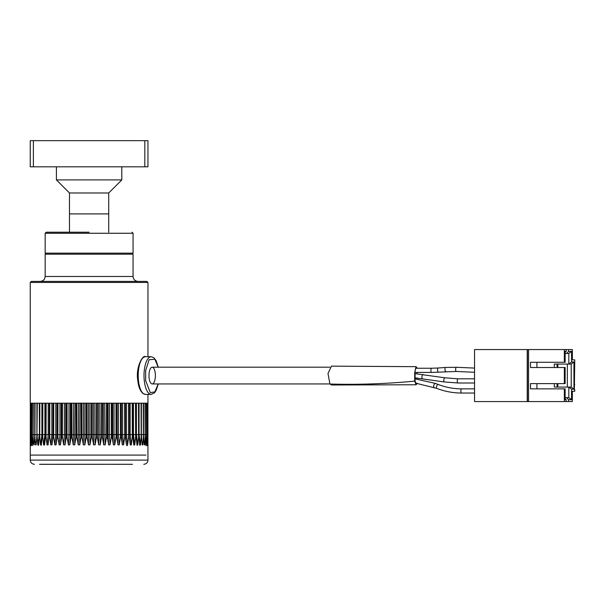 <?xml version="1.0" encoding="UTF-8"?>
<svg xmlns="http://www.w3.org/2000/svg" width="605" height="605" viewBox="0 0 605 605"><rect width="100%" height="100%" fill="white"/><g stroke="black" fill="none" stroke-linecap="round" stroke-linejoin="round"><path stroke-width="0.91" d="M133.055 276.477L133.055 254.191L45.163 254.191L45.163 276.477L133.055 276.477C133.35 279.457 134.991 281.098 137.97 281.393M69.484 232.214L69.484 213.905L108.726 213.905L69.484 213.905L69.484 192.98L56.409 179.904L121.802 179.904L121.802 166.821M56.409 179.904L56.409 166.821M69.484 192.98L108.726 192.98L121.802 179.904M108.726 232.214L108.726 192.98M33.388 140.662L147.96 140.662L147.96 166.821L33.388 166.821L33.388 140.662L30.25 140.662L30.25 166.821L33.388 166.821M144.822 140.662L144.822 166.821M132.518 464.292L39.544 464.337M121.824 464.292L131.466 464.292M145.956 455.089L30.25 455.089L145.956 455.089M118.081 464.292L52.196 464.292M118.89 464.292L123.133 464.292M42.547 464.292L39.733 464.292M44.309 464.292L42.683 464.292M44.626 464.292L51.425 464.292M130.877 464.292L131.466 464.337M125.454 464.292L130.665 464.337M132.2 464.337L131.671 464.337M129.75 464.337L129.152 464.337M121.824 464.337L121.144 464.292M121.113 464.292L120.471 464.292M112.704 464.292L118.081 464.337M111.895 464.292L112.704 464.337M118.89 464.337L120.07 464.337M72.479 464.292L71.677 464.292M71.488 464.337L70.74 464.292M70.52 464.337L69.688 464.292M69.514 464.337L67.48 464.337M67.896 464.337L63.51 464.292M63.51 464.337L62.118 464.292M62.118 464.337L61.529 464.292M61.529 464.337L59.933 464.292M59.744 464.337L59.003 464.292M58.776 464.337L57.838 464.292M57.641 464.337L53.285 464.292M53.285 464.337L52.794 464.292M52.794 464.337L52.196 464.337M51.425 464.337L49.678 464.292M49.678 464.337L46.804 464.292M46.804 464.337L44.626 464.337M44.256 464.337L43.598 464.292M43.598 464.337L42.683 464.337M42.547 464.337L39.733 464.337M151.273 367.537A8.372 3.207 -90 0 1 152.18 367.197A8.372 3.207 -90 0 1 155.356 374.366A8.372 3.207 -90 0 1 153.095 383.593A8.372 3.207 -90 0 1 152.18 383.941A8.372 3.207 -90 0 1 149.011 376.764A8.372 3.207 -90 0 1 151.273 367.537M527.227 349.561L474.547 349.561L474.547 401.569L527.227 401.569L527.227 349.561L528.573 349.561L528.573 401.569L566.144 401.569L566.144 399.739L565.138 398.65M574.349 389.612L574.75 389.688L574.349 389.688L574.75 359.869L572.345 359.869L572.345 349.561L528.573 349.561M528.573 401.569L527.227 401.569M574.75 389.688L574.75 391.261L572.345 391.261L572.345 401.569L566.144 401.569M564.336 401.569L564.336 388.856L530.502 388.856L530.502 383.623L564.336 383.623L564.336 367.507L530.502 367.507L530.502 362.274L564.336 362.274L564.336 349.561M565.138 352.481L566.144 351.399L566.144 349.561M565.138 353.486L568.813 353.486L568.813 364.059L554.309 364.059L554.309 367.507M568.541 349.561L568.541 351.399L566.613 353.486M568.541 351.399L571.543 351.399L571.543 361.964L573.948 361.964L573.948 389.166L571.543 389.166L571.543 399.739L568.541 399.739L568.541 401.569M557.848 383.623L557.848 387.079M557.848 364.059L557.848 367.507M527.439 401.569L527.439 349.561M571.543 399.739L568.813 397.644L566.613 397.644L568.541 399.739M566.613 397.644L565.138 397.644M564.336 383.623L565.138 383.623L565.138 367.507L564.336 367.507M566.144 399.739L565.138 399.739L565.138 388.856L564.336 388.856M564.336 362.274L565.138 362.274L565.138 351.399L566.144 351.399M571.543 389.166L568.813 387.079L568.813 397.644M573.948 389.166L571.218 387.079L554.309 387.079L554.309 383.623M573.948 361.964L571.218 364.059L571.218 387.079M571.543 361.964L568.813 364.059L571.218 364.059M571.543 351.399L568.813 353.486M574.75 384.462L574.349 384.538M536.915 388.856L536.915 383.623M536.915 367.507L536.915 362.274M557.046 367.507L557.046 364.059M557.046 387.079L557.046 383.623M567.346 387.079L567.346 364.059M152.18 367.197L329.854 367.197M152.18 383.941L329.854 383.941M436.712 388.372A2.095 0.756 -68.9 0 1 436.613 388.357C444.72 391.465 453.077 393.031 461.683 393.038A2.095 0.802 -90 0 1 460.881 390.951A2.095 0.802 -90 0 1 461.683 388.856L474.547 388.856M461.683 393.038L474.547 393.038M445 377.83A2.095 0.794 98.6 0 0 444.962 377.822L458.045 378.813L474.547 378.813M458.045 378.813A2.095 0.802 90 0 0 457.244 380.9A2.095 0.802 90 0 0 458.045 382.995L474.547 382.995M415.491 368.241L431.69 368.241A2.095 0.802 90 0 0 430.889 370.336A2.095 0.802 90 0 0 431.69 372.43L415.09 372.43M416.694 368.241L416.096 367.719L415.09 370.336L415.09 381.112L416.089 383.729L416.694 383.207M417.238 368.241L416.104 366.675L414.682 372.831L414.69 381.12L416.089 384.78L417.223 383.26M414.69 381.12C386.413 383.835 358.16 384.81 329.929 384.039L331.502 384.984L416.089 384.772M416.104 366.675L331.495 366.146L327.993 373.466L329.929 384.039M417.087 379.04L417.087 378.004M417.087 373.799L417.087 372.43M89.109 232.214L46.207 232.214L89.109 232.214M133.055 253.147L133.055 233.265L45.163 233.265L45.163 253.147L133.055 253.147L132.003 254.191M147.915 434.776L147.741 445.696L147.476 434.776L147.06 445.673L146.591 434.776L145.918 445.628L145.276 434.776L144.701 444.872L144.194 444.864L143.529 434.776L142.803 444.872L142.183 444.864L141.366 434.776L140.496 444.872L139.763 444.864L138.81 434.776L137.804 444.872L137.055 445.257L135.868 434.776L134.733 444.872L133.849 445.106L132.578 434.776L131.323 444.872L130.294 444.94L128.956 434.776L127.587 444.872L127.027 445.704L126.453 444.864L125.023 434.776L123.556 444.872L122.346 444.864L120.826 434.776L119.268 444.872L117.99 444.864L116.387 434.776L114.753 444.872L113.407 444.864L111.736 434.776L110.034 444.872L108.643 444.864L106.911 434.776L105.164 444.872L103.735 444.864L101.958 434.776L100.165 444.872L98.706 444.864L96.898 434.776L95.083 444.872L93.609 444.864L91.786 434.776L89.956 444.872L88.481 444.864L86.651 434.776L84.829 444.872L83.354 444.864L81.539 434.776L79.724 444.872L78.272 444.864L76.48 434.776L74.695 444.872L73.265 444.864L71.519 434.776L69.779 444.872L68.388 444.864L66.686 434.776L65.007 444.872L63.669 444.864L62.028 434.776L60.417 444.872L59.139 444.864L57.581 434.776L56.046 444.872L54.836 444.864L53.369 434.776L51.932 444.872L50.797 444.864L49.428 434.776L48.075 444.932L47.046 444.864L45.791 434.776L44.513 445.106L43.62 444.864L42.479 434.776L41.291 445.25L40.535 444.864L39.529 434.776L38.569 444.872L37.828 444.864L36.95 434.776L36.134 444.872L35.498 444.864L34.772 434.776L34.099 444.872L33.585 444.864L33.01 434.776L32.352 445.62L31.672 434.776L31.195 445.666L30.772 434.776L30.492 445.696L30.31 434.776L30.25 460.11L147.96 460.11L147.915 434.579L81.539 434.579L81.539 403.187M86.651 434.776L86.651 403.187M91.786 434.776L91.786 403.187M96.898 434.776L96.898 403.187M101.958 434.776L101.958 403.187M106.911 434.776L106.911 403.187M111.736 434.776L111.736 403.187M116.387 434.776L116.387 403.187M120.826 434.776L120.826 403.187M147.476 435.154L147.476 403.187L147.476 435.154M143.907 442.119L144.701 444.872L144.194 444.864M141.63 439.759L142.803 444.872L142.183 444.864M139.059 403.187L139.059 434.579L140.496 444.872L139.884 445.378M136.095 438.073L136.004 436.644M132.828 438.073L132.699 434.579L132.828 438.073M129.228 438.073L129.107 434.579L129.228 438.073M81.539 434.776L45.67 434.579L45.541 438.065L45.67 434.579L44.891 434.579L43.62 444.864M44.891 403.187L44.891 434.579L42.388 434.579L42.259 438.065M38.44 445.371L37.828 444.864L39.264 434.579L37.268 434.579L37.124 438.073M36.134 444.872L35.498 444.864L36.701 439.555M34.099 444.872L33.585 444.864L34.394 442.043M30.772 434.776L30.764 435.169L30.772 434.776M30.25 445.704L30.303 403.187M147.915 434.579L147.915 403.187M146.614 435.539L146.591 434.776M146.591 434.579L146.591 403.187L146.599 434.579M145.313 435.918L145.276 434.776M145.276 434.579L145.276 403.187L145.291 434.579M143.529 403.187L143.529 434.776M141.388 435.139L141.381 403.187L141.366 434.776M138.81 403.187L138.81 434.776M135.868 403.187L135.868 434.776M132.578 403.187L132.578 434.776M128.956 403.187L128.956 434.776M125.023 403.187L125.023 434.776M76.48 403.187L76.48 434.776M71.519 403.187L71.519 434.776M66.686 403.187L66.686 434.776M62.028 403.187L62.028 434.776M57.581 403.187L57.581 434.776M53.369 403.187L53.369 434.776M49.428 403.187L49.428 434.776M45.791 403.187L45.791 434.776M42.479 403.187L42.479 434.776M42.342 436.674L42.395 434.579L39.529 434.776M39.386 437.029L39.529 403.187M37.268 403.187L36.95 434.776M36.95 434.579L36.95 403.187L36.928 435.184M36.852 436.666L36.905 434.579L34.772 434.776M34.772 434.579L34.772 403.187M34.704 436.303L34.742 434.579L33.01 434.776M33.01 434.579L33.01 403.187M32.965 435.933L32.988 434.579L31.672 434.776M31.672 434.579L31.672 403.187M31.649 435.555L31.664 434.579L30.772 434.579L30.772 403.187L30.764 434.579L30.326 438.073M30.31 434.579L30.5 403.187M147.96 356.731L147.96 282.444L30.25 282.444L30.25 403.187L147.96 403.187L147.96 394.399M147.96 282.444L146.917 281.393L31.294 281.393L30.25 282.444M158.192 383.941L154.933 391.836L150.32 392.675L145.654 380.621L145.646 370.593L149.095 359.718L154.872 359.226L158.192 367.197M158.291 367.197L156.105 360.61L153.806 357.699L151.22 356.731A18.831 7.207 90 0 0 149.17 357.51A18.831 7.207 90 0 0 144.308 380.916A18.831 7.207 90 0 0 151.22 394.399L154.449 392.857L156.12 390.482L158.291 383.941M138.507 380.916A18.831 7.207 90 0 0 145.419 394.399L142.833 393.439C140.027 390.656 138.364 386.421 137.849 380.734C135.316 367.076 143.279 354.114 145.419 356.731A18.831 7.207 90 0 0 143.37 357.51A18.831 7.207 90 0 0 138.507 380.916M433.966 387.313A2.095 0.756 -68.9 0 1 433.868 387.298A2.095 0.756 -68.9 0 1 433.861 385.211A2.095 0.756 -68.9 0 1 435.267 383.373A2.095 0.756 -68.9 0 1 435.373 383.388A2.095 0.756 -68.9 0 1 435.456 383.449M415.438 383.094L436.613 388.357A2.095 0.756 -68.9 0 1 436.606 386.262A2.095 0.756 -68.9 0 1 438.012 384.432A2.095 0.756 -68.9 0 1 438.118 384.447A2.095 0.756 -68.9 0 1 438.202 384.508M423.114 374.518A2.095 0.794 98.6 0 0 423.069 374.51A2.095 0.794 98.6 0 0 423.024 374.503A2.095 0.794 98.6 0 0 421.965 376.514A2.095 0.794 98.6 0 0 422.441 378.647A2.095 0.794 98.6 0 0 422.487 378.647M415.09 373.656L444.962 377.822A2.095 0.794 98.6 0 0 444.917 377.822A2.095 0.794 98.6 0 0 443.851 379.834A2.095 0.794 98.6 0 0 444.335 381.959A2.095 0.794 98.6 0 0 444.38 381.967M431.69 368.241L438.194 367.999A2.095 0.802 85.7 0 0 438.194 367.999A2.095 0.802 85.7 0 0 437.551 370.116A2.095 0.802 85.7 0 0 438.489 372.173A2.095 0.802 85.7 0 0 438.512 372.173A2.095 0.802 85.7 0 0 438.534 372.173M438.194 367.999L445.613 367.447A2.095 0.802 85.7 0 0 445.613 367.447L456.51 367.28A2.095 0.802 92.6 0 0 456.51 367.28A2.095 0.802 92.6 0 0 456.495 367.28A2.095 0.802 92.6 0 0 455.618 369.352A2.095 0.802 92.6 0 0 456.329 371.462A2.095 0.802 92.6 0 0 456.336 371.462L474.547 372.279M445.613 367.447A2.095 0.802 85.7 0 0 444.97 369.564A2.095 0.802 85.7 0 0 445.9 371.621A2.095 0.802 85.7 0 0 445.93 371.621A2.095 0.802 85.7 0 0 445.945 371.614M132.329 438.065L132.208 403.187M135.641 438.065L135.512 403.187M138.606 438.065L138.469 403.187M141.192 438.065L141.048 403.187M143.385 438.065L143.234 403.187M145.162 438.065L145.003 403.187M146.508 438.065L146.35 403.187M147.423 438.065L147.257 403.187M147.665 444.486L147.809 444.872M147.726 403.187L147.892 438.065M146.902 443.979L147.212 444.872M145.654 443.261L146.176 444.872M143.529 434.579L143.559 403.187M141.381 434.579L141.411 403.187M138.946 437.014L138.878 435.902M138.855 434.579L138.855 403.187M136.435 403.187L136.435 434.579L137.804 444.872M135.959 434.579L135.959 403.187L135.966 434.579M133.463 403.187L133.463 434.579L134.733 444.872M132.699 434.579L132.699 403.187L132.699 434.579M130.143 403.187L130.143 434.579L131.323 444.872M129.107 434.579L129.107 403.187L129.107 434.579M126.513 403.187L126.513 434.579L127.587 444.872M128.57 403.187L128.683 438.065M125.386 403.187L125.386 434.579L126.453 444.864M125.212 403.187L125.318 438.073M122.603 403.187L122.603 434.579L123.556 444.872M124.638 403.187L124.736 438.065M121.393 403.187L121.393 434.579L122.346 444.864M121.038 403.187L121.136 438.073M118.436 403.187L118.436 434.579L119.268 444.872M120.425 403.187L120.516 438.065M117.158 403.187L117.158 434.579L117.99 444.864M116.629 403.187L116.712 438.073M114.043 403.187L114.043 434.579L114.753 444.872M115.986 403.187L116.054 438.065M112.704 403.187L112.704 434.579L113.407 444.864M112.008 403.187L112.076 438.073M109.46 403.187L109.46 434.579L110.034 444.872M111.335 403.187L111.396 438.065M108.076 403.187L108.076 434.579L108.643 444.864M107.206 403.187L107.266 438.073M104.725 403.187L105.164 444.872M106.518 403.187L106.563 438.065M103.296 403.187L103.735 444.864M102.275 403.187L102.321 438.073M99.87 403.187L100.165 444.872M101.564 403.187L101.595 438.065M98.418 403.187L98.706 444.864M97.239 403.187L97.269 438.073M94.94 403.187L95.083 444.872M96.52 403.187L96.535 438.065M93.465 403.187L93.609 444.864M92.141 403.187L92.157 438.073M89.956 403.187L89.956 444.872M91.415 403.187L91.415 438.065M88.474 403.187L88.481 444.864M87.022 403.187L87.022 438.073M84.965 403.187L84.829 444.872M86.296 403.187L86.281 438.065M83.49 403.187L83.354 444.864M81.917 403.187L81.902 438.073M80.011 403.187L79.724 444.872M81.199 403.187L81.168 438.065M78.552 403.187L78.272 444.864M76.873 403.187L76.843 438.073M75.126 403.187L74.695 444.872M76.162 403.187L76.117 438.065M73.697 403.187L73.265 444.864M71.912 403.187L71.866 438.073M70.346 403.187L70.346 434.579L69.779 444.872M71.224 403.187L71.163 438.065M68.955 403.187L68.955 434.579L68.388 444.864M67.087 403.187L67.034 438.073M65.711 403.187L65.711 434.579L65.007 444.872M66.414 403.187L66.346 438.065M64.364 403.187L64.364 434.579L63.669 444.864M62.428 403.187L62.36 438.073M61.249 403.187L61.249 434.579L60.417 444.872M61.786 403.187L61.702 438.065M59.963 403.187L59.963 434.579L59.139 444.864M57.974 403.187L57.891 438.073M56.999 403.187L56.999 434.579L56.046 444.872M57.362 403.187L57.263 438.065M55.789 403.187L55.789 434.579L54.836 444.864M53.762 403.187L53.663 438.073M52.998 403.187L52.998 434.579L51.932 444.872M53.179 403.187L53.074 438.065M51.864 403.187L51.864 434.579L50.797 444.864M49.807 403.187L49.701 438.073M48.218 403.187L48.218 434.579L47.046 444.864M46.161 403.187L46.041 438.073M49.277 434.579L49.277 403.187L49.27 434.579M42.834 403.187L42.705 438.073M45.67 434.579L45.67 403.187L45.67 434.579M41.896 403.187L41.896 434.579L40.535 444.864M39.869 403.187L39.726 438.073M42.395 434.579L42.395 403.187L42.388 434.579M39.264 403.187L39.454 435.94M39.476 434.579L39.476 403.187L39.461 434.579M35.067 403.187L34.916 438.073M33.283 403.187L33.124 438.073M32.625 443.215L32.095 444.864M31.914 403.187L31.755 438.073M31.354 443.949L31.037 444.864M30.984 403.187L30.817 438.073M30.568 444.463L30.424 444.864M45.163 276.477C44.861 279.457 43.227 281.098 40.24 281.393M147.96 460.11C147.711 462.651 146.312 464.043 143.778 464.292M30.25 460.11C30.5 462.651 31.899 464.043 34.432 464.292M145.419 394.399L151.22 394.399M145.419 356.731L151.22 356.731M415.09 378.874L435.373 383.388L438.118 384.447C445.741 387.374 453.599 388.841 461.683 388.856M415.09 377.845L444.335 381.959L458.045 382.995M431.69 372.43L456.329 371.462M456.51 367.28L474.547 368.09M45.163 233.265L46.207 232.214M45.163 253.147L46.207 254.191M133.055 233.265L132.003 232.214M143.597 436.288L143.559 434.579M141.464 436.651L141.411 434.579M138.878 434.579L138.878 403.187M36.905 434.579L36.905 403.187M34.742 434.579L34.742 403.187M32.988 434.579L32.988 403.187M31.664 434.579L31.664 403.187"/></g></svg>

